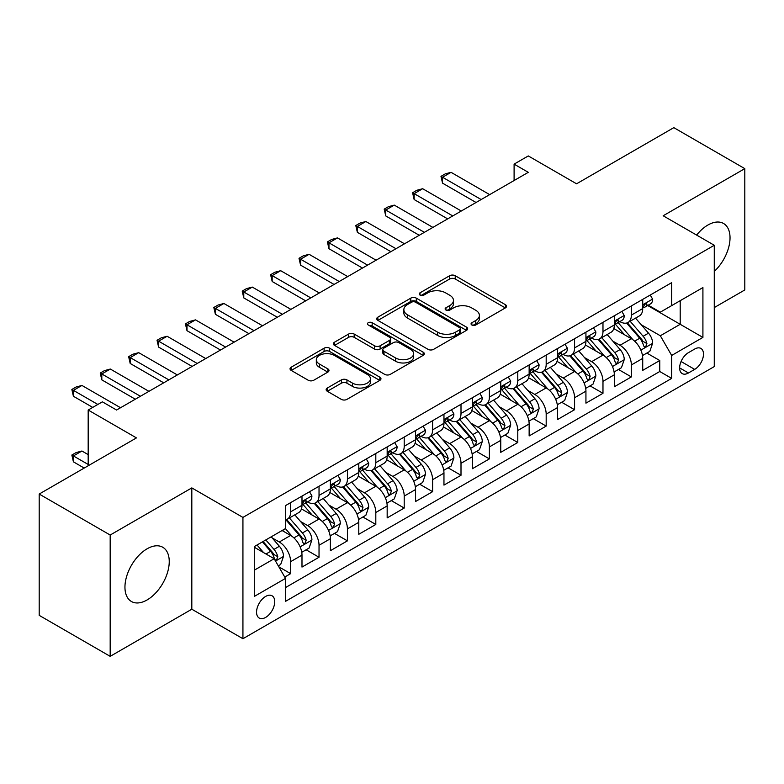 <?xml version="1.0" encoding="UTF-8"?>
<svg xmlns="http://www.w3.org/2000/svg" width="784" height="784" viewBox="0 0 784 784"><rect width="100%" height="100%" fill="white"/><g stroke="black" fill="none" stroke-linecap="round" stroke-linejoin="round"><path stroke-width="1.18" d="M471.87 324.997A2.764 1.597 0 0 0 475.77 324.997L505.386 307.896A3.94 2.274 0 0 0 506.533 306.289A3.94 2.274 0 0 0 505.386 304.682L455.22 275.723A3.94 2.274 0 0 0 449.644 275.723L420.028 292.814A2.764 1.597 0 0 0 419.224 293.941A2.764 1.597 0 0 0 420.028 295.068A2.764 1.597 0 0 0 423.928 295.068L427.76 292.853A12.613 7.281 0 0 1 445.596 292.853L449.781 295.274A12.613 7.281 0 0 1 453.475 300.419A12.613 7.281 0 0 1 449.781 305.564L445.949 307.779A2.764 1.597 0 0 0 445.136 308.906A2.764 1.597 0 0 0 445.949 310.033A2.764 1.597 0 0 0 449.849 310.033L453.681 307.818A12.613 7.281 0 0 1 471.517 307.818L475.702 310.239A12.613 7.281 0 0 1 479.396 315.384A12.613 7.281 0 0 1 475.702 320.529L471.87 322.743A2.764 1.597 0 0 0 471.057 323.87A2.764 1.597 0 0 0 471.87 324.997L471.87 322.743M147.098 599.946A31.321 18.081 120 0 0 167.56 572.349A31.321 18.081 120 0 0 162.758 547.252A31.321 18.081 120 0 0 147.098 548.8A31.321 18.081 120 0 0 126.636 576.407A31.321 18.081 120 0 0 131.438 601.504A31.321 18.081 120 0 0 147.098 599.946M714.273 271.401A31.321 18.081 120 0 0 723.544 223.479A31.321 18.081 120 0 0 707.883 225.037A31.321 18.081 120 0 0 696.623 235.092M265.649 617.41A12.848 7.419 120 0 0 274.037 606.081A12.848 7.419 120 0 0 272.068 595.791A12.848 7.419 120 0 0 265.649 596.428A12.848 7.419 120 0 0 257.25 607.747A12.848 7.419 120 0 0 259.22 618.047A12.848 7.419 120 0 0 265.649 617.41M327.291 388.031A3.94 2.274 0 0 0 326.134 389.648A3.94 2.274 0 0 0 327.291 391.255L341.363 399.379A3.94 2.274 0 0 0 346.94 399.379L379.828 380.387A3.94 2.274 0 0 0 380.975 378.78A3.94 2.274 0 0 0 379.828 377.173L329.652 348.214A3.94 2.274 0 0 0 324.086 348.214L291.197 367.196A3.94 2.274 0 0 0 290.041 368.803A3.94 2.274 0 0 0 291.197 370.411L308.2 380.23A3.94 2.274 0 0 0 313.767 380.23L327.849 372.106A3.94 2.274 0 0 0 328.996 370.499A3.94 2.274 0 0 0 327.849 368.882L319.411 364.021A10.545 6.086 0 0 1 316.324 359.719A10.545 6.086 0 0 1 322.832 354.094A10.545 6.086 0 0 1 334.327 355.407L367.353 374.478A10.545 6.086 0 0 1 370.44 378.78A10.545 6.086 0 0 1 363.933 384.405A10.545 6.086 0 0 1 352.437 383.092L346.94 379.907A3.94 2.274 0 0 0 341.363 379.907L327.291 388.031L327.291 391.255M714.273 307.573L744.8 289.953L744.8 168.638L673.819 127.655L576.563 183.799L528.289 155.938L514.098 164.13L528.289 172.333L116.571 410.032L102.381 401.839L88.18 410.032L88.18 465.765M110.181 535.031L110.181 656.345L191.815 609.217L191.815 487.903L110.181 535.031L39.2 494.047L136.455 437.903L88.18 410.032M191.815 487.903L242.932 517.411L714.273 245.274L714.273 366.589L242.932 638.725L242.932 517.411M744.8 168.638L663.166 215.767L714.273 245.274M428.044 349.341A3.94 2.274 0 0 0 433.611 349.341L466.5 330.348A3.94 2.274 0 0 0 467.656 328.741A3.94 2.274 0 0 0 466.5 327.134L416.333 298.165A3.94 2.274 0 0 0 410.757 298.165L377.868 317.157A3.94 2.274 0 0 0 376.722 318.765A3.94 2.274 0 0 0 377.868 320.372L428.044 349.341M369.362 325.595A2.764 1.597 0 0 1 372.155 325.987L372.155 322.704L423.164 352.153A3.94 2.274 0 0 1 424.32 353.76A3.94 2.274 0 0 1 423.164 355.368L390.275 374.36A3.94 2.274 0 0 1 384.699 374.36L334.533 345.391L334.533 342.177A3.94 2.274 0 0 0 333.376 343.784A3.94 2.274 0 0 0 334.533 345.391M334.533 342.177L348.606 334.053A3.94 2.274 0 0 1 354.182 334.053L374.527 345.793A3.94 2.274 0 0 0 380.103 345.793L389.442 340.403A3.94 2.274 0 0 0 390.599 338.796A3.94 2.274 0 0 0 389.442 337.189L368.255 324.958A2.764 1.597 0 0 1 367.451 323.831A2.764 1.597 0 0 1 369.156 322.361A2.764 1.597 0 0 1 372.155 322.704M110.181 656.345L39.2 615.362L39.2 494.047M284.739 577.044L290.629 573.643L278.849 566.832M272.146 537.883L279.271 541.999A16.062 9.271 60 0 1 290.629 561.667L301.987 555.111L301.987 567.077L319.029 557.248L306.103 549.79M300.537 521.487L307.671 525.603A16.062 9.271 60 0 1 319.029 545.282L330.387 538.726L330.387 550.691L347.42 540.852L334.503 533.394M328.937 505.092L336.062 509.208A16.062 9.271 60 0 1 347.42 528.886L358.778 522.33L358.778 534.296L375.81 524.457L362.894 516.999M357.328 488.706L364.462 492.822A16.062 9.271 60 0 1 375.81 512.491L387.169 505.935L387.169 517.901L404.211 508.061L391.294 500.604M385.718 472.311L392.853 476.427A16.062 9.271 60 0 1 404.211 496.096L415.569 489.539L415.569 501.505L432.601 491.676L419.685 484.208M414.119 455.916L421.243 460.032A16.062 9.271 60 0 1 432.601 479.7L443.96 473.144L443.96 485.11L461.002 475.28L448.076 467.823M442.509 439.52L449.644 443.636A16.062 9.271 60 0 1 461.002 463.315L472.36 456.758L472.36 468.724L489.392 458.885L476.476 451.427M470.91 423.135L478.034 427.251A16.062 9.271 60 0 1 489.392 446.919L500.751 440.363L500.751 452.329L517.783 442.49L504.867 435.032M499.3 406.739L506.425 410.855A16.062 9.271 60 0 1 517.783 430.524L529.141 423.968L529.141 435.933L546.183 426.094L533.257 418.636M527.691 390.344L534.825 394.46A16.062 9.271 60 0 1 546.183 414.128L557.542 407.572L557.542 419.538L574.574 409.709L561.658 402.251M556.091 373.948L563.216 378.064A16.062 9.271 60 0 1 574.574 397.743L585.932 391.177L585.932 403.152L602.974 393.313L590.048 385.855M584.482 357.553L591.616 361.669A16.062 9.271 60 0 1 602.974 381.347L614.333 374.791L614.333 386.757L631.365 376.918L631.365 364.952A16.062 9.271 -120 0 0 620.007 345.283L612.882 341.167M618.449 369.46L631.365 376.918M301.987 555.111A16.062 9.271 -120 0 0 290.629 535.443L282.113 530.523M330.387 538.726A16.062 9.271 -120 0 0 319.029 519.047L301.468 508.914M358.778 522.33A16.062 9.271 -120 0 0 347.42 502.652L329.858 492.519M387.169 505.935A16.062 9.271 -120 0 0 375.81 486.266L358.259 476.123M415.569 489.539A16.062 9.271 -120 0 0 404.211 469.871L386.649 459.728M443.96 473.144A16.062 9.271 -120 0 0 432.601 453.475L415.04 443.332M472.36 456.758A16.062 9.271 -120 0 0 461.002 437.08L443.44 426.947M500.751 440.363A16.062 9.271 -120 0 0 489.392 420.685L471.831 410.551M529.141 423.968A16.062 9.271 -120 0 0 517.783 404.299L500.231 394.156M557.542 407.572A16.062 9.271 -120 0 0 546.183 387.904L528.622 377.761M585.932 391.177A16.062 9.271 -120 0 0 574.574 371.508L557.012 361.375M614.333 374.791A16.062 9.271 -120 0 0 602.974 355.113L585.413 344.98M694.683 349.047L688.44 352.653A12.446 7.183 120 0 0 680.306 363.629A12.446 7.183 120 0 0 682.217 373.605A12.446 7.183 120 0 0 688.44 372.988L694.683 369.382A12.446 7.183 120 0 0 702.817 358.406A12.446 7.183 120 0 0 700.906 348.429A12.446 7.183 120 0 0 694.683 349.047M254.29 570.193L274.165 558.718L285.523 578.396L285.523 601.348L671.682 378.398L671.682 355.446L660.324 335.768L641.273 324.772M285.523 578.396L254.29 596.428L254.29 546.585L285.523 528.553L285.523 505.602L671.682 282.652L671.682 305.603L702.915 287.571L702.915 337.414L671.682 355.446M307.524 501.917L307.671 501.995A16.062 9.271 60 0 0 315.697 502.799L327.055 496.233A16.062 9.271 -120 0 0 330.387 488.883L330.387 479.7M335.915 485.521L336.062 485.61A16.062 9.271 60 0 0 344.098 486.403L355.456 479.847A16.062 9.271 -120 0 0 358.778 472.487L358.778 463.315M364.305 469.126L364.462 469.214A16.062 9.271 60 0 0 372.488 470.008L383.846 463.452A16.062 9.271 -120 0 0 387.169 456.102L387.169 446.919M392.706 452.731L392.853 452.819A16.062 9.271 60 0 0 400.879 453.613L412.237 447.056A16.062 9.271 -120 0 0 415.569 439.706L415.569 430.524M421.096 436.335L421.243 436.423A16.062 9.271 60 0 0 429.279 437.217L440.637 430.661A16.062 9.271 -120 0 0 443.96 423.311L443.96 414.128M449.497 419.95L449.644 420.028A16.062 9.271 60 0 0 457.67 420.832L469.028 414.275A16.062 9.271 -120 0 0 472.36 406.916L472.36 397.733M477.887 403.554L478.034 403.642A16.062 9.271 60 0 0 486.07 404.436L497.428 397.88A16.062 9.271 -120 0 0 500.751 390.52L500.751 381.347M506.278 387.159L506.425 387.247A16.062 9.271 60 0 0 514.461 388.041L525.819 381.485A16.062 9.271 -120 0 0 529.141 374.135L529.141 364.952M534.678 370.763L534.825 370.852A16.062 9.271 60 0 0 542.851 371.645L554.21 365.089A16.062 9.271 -120 0 0 557.542 357.739L557.542 348.557M563.069 354.378L563.216 354.456A16.062 9.271 60 0 0 571.252 355.25L582.61 348.694A16.062 9.271 -120 0 0 585.932 341.344L585.932 332.161M591.459 337.982L591.616 338.071A16.062 9.271 60 0 0 599.642 338.864L611.001 332.308A16.062 9.271 -120 0 0 614.333 324.948L614.333 315.766M285.523 587.569L659.756 371.508L659.756 360.522L642.723 370.362L642.723 358.396A16.062 9.271 -120 0 0 631.365 338.717L613.803 328.584M619.86 321.587L620.007 321.675A16.062 9.271 -120 0 0 628.033 322.469A16.062 9.271 -120 0 0 631.365 315.119L631.365 305.936M628.033 322.469L639.391 315.913A16.062 9.271 -120 0 0 642.723 308.553L642.723 299.38M290.629 502.652L290.629 511.834A16.062 9.271 60 0 1 287.307 519.184A16.062 9.271 60 0 1 285.523 519.841M287.307 519.184L298.665 512.628A16.062 9.271 -120 0 0 301.987 505.278L301.987 496.096M319.029 486.256L319.029 495.439A16.062 9.271 60 0 1 315.697 502.799M347.42 469.871L347.42 479.044A16.062 9.271 60 0 1 344.098 486.403M375.81 453.475L375.81 462.658A16.062 9.271 60 0 1 372.488 470.008M404.211 437.08L404.211 446.263A16.062 9.271 60 0 1 400.879 453.613M432.601 420.685L432.601 429.867A16.062 9.271 60 0 1 429.279 437.217M461.002 404.299L461.002 413.472A16.062 9.271 60 0 1 457.67 420.832M489.392 387.904L489.392 397.086A16.062 9.271 60 0 1 486.07 404.436M517.783 371.508L517.783 380.691A16.062 9.271 60 0 1 514.461 388.041M546.183 355.113L546.183 364.295A16.062 9.271 60 0 1 542.851 371.645M574.574 338.717L574.574 347.9A16.062 9.271 60 0 1 571.252 355.25M602.974 322.332L602.974 331.505A16.062 9.271 60 0 1 599.642 338.864M602.974 381.347L602.974 393.313M574.574 397.743L574.574 409.709M546.183 414.128L546.183 426.094M517.783 430.524L517.783 442.49M489.392 446.919L489.392 458.885M461.002 463.315L461.002 475.28M432.601 479.7L432.601 491.676M404.211 496.096L404.211 508.061M375.81 512.491L375.81 524.457M347.42 528.886L347.42 540.852M319.029 545.282L319.029 557.248M290.629 561.667L290.629 573.643M274.165 558.718L254.29 547.242M660.324 335.768L680.198 324.292L680.198 300.693L702.915 287.571M647.682 305.525L702.915 337.414M648.25 305.192L660.324 312.159L671.682 305.603M191.815 609.217L242.932 638.725M514.098 164.13L514.098 180.526M646.839 353.065L659.756 360.522M659.756 371.508L671.682 378.398M472.968 325.389L475.702 323.812A12.613 7.281 0 0 0 479.396 318.667L479.396 315.384M453.475 300.419L453.475 303.702A12.613 7.281 0 0 1 449.781 308.847L447.047 310.425M505.327 307.936L455.22 278.996A3.94 2.274 0 0 0 449.644 278.996L421.135 295.46M466.451 330.378L416.333 301.448A3.94 2.274 0 0 0 410.757 301.448L377.927 320.401M459.532 329.868A2.764 1.597 0 0 0 460.345 328.741A2.764 1.597 0 0 0 459.532 327.614L415.5 302.193A2.764 1.597 0 0 0 411.6 302.193L407.553 304.525A12.613 7.281 0 0 0 403.858 309.67A12.613 7.281 0 0 0 407.553 314.825L437.658 332.2A12.613 7.281 0 0 0 455.494 332.2L459.532 329.868L459.532 333.141A2.764 1.597 0 0 0 460.345 332.014L460.345 328.741M403.858 309.67L403.858 312.953A12.613 7.281 0 0 0 407.553 318.098L407.553 314.825M459.532 333.141L455.494 335.474A12.613 7.281 0 0 1 437.658 335.474L407.553 318.098M334.582 345.421L348.606 337.326L348.606 334.053M390.599 338.796L390.599 342.079A3.94 2.274 0 0 1 389.442 343.686L380.103 349.076A3.94 2.274 0 0 1 374.527 349.076L354.182 337.326A3.94 2.274 0 0 0 348.606 337.326M372.155 325.987L423.115 355.397M395.646 357.984A10.545 6.086 0 0 0 407.131 359.307A10.545 6.086 0 0 0 413.638 353.682A10.545 6.086 0 0 0 410.551 349.38L398.919 342.657A3.94 2.274 0 0 0 393.343 342.657L384.003 348.047A3.94 2.274 0 0 0 382.847 349.654A3.94 2.274 0 0 0 384.003 351.271L395.646 357.984L395.646 361.267A10.545 6.086 0 0 0 407.131 362.58A10.545 6.086 0 0 0 413.638 356.955L413.638 353.682M382.847 349.654L382.847 352.937A3.94 2.274 0 0 0 384.003 354.544L384.003 351.271M395.646 361.267L384.003 354.544M370.44 378.78L370.44 382.063A10.545 6.086 0 0 1 363.933 387.688A10.545 6.086 0 0 1 352.437 386.365L346.94 383.19A3.94 2.274 0 0 0 341.363 383.19L327.34 391.285M316.324 359.719L316.324 362.992A10.545 6.086 0 0 0 319.411 367.294L319.411 364.021M327.79 372.135L319.411 367.294M379.77 380.426L329.652 351.487A3.94 2.274 0 0 0 324.086 351.487L291.246 370.45M642.488 355.583L649.818 351.35L652.66 343.147A10.643 6.145 -120 0 0 648.515 333.161L635.54 318.137M632.943 339.756L618.115 322.596M624.505 334.758L615.901 324.801A25.5 14.72 -120 0 0 615.107 323.91M626.592 323.047L639.715 338.237A10.643 6.145 60 0 1 643.507 345.568L644.281 346.832L645.722 346.626L646.918 343.598A10.643 6.145 -120 0 0 643.125 336.267L630.15 321.254M627.367 322.792L641.459 339.119A5.419 3.126 60 0 1 642.831 341.246L646.918 343.598M650.25 295.029L652.66 299.214A10.643 6.145 60 0 1 650.455 303.918L645.065 307.034A10.643 6.145 -120 0 0 646.918 304.584L646.692 303.643M643.076 307.534L643.125 307.534A10.643 6.145 -120 0 0 645.065 307.034M645.536 303.79L646.918 304.584C646.241 302.977 645.105 303.633 643.507 306.554A10.643 6.145 60 0 1 642.723 308.063M481.16 199.538L442.539 177.243L442.539 183.152L440.98 176.341L445.243 173.881L451.065 172.333L489.677 194.628M476.045 202.488L442.539 183.152M451.065 172.333L442.539 177.243L440.98 176.341M614.088 371.979L621.428 367.735L624.26 359.542A10.643 6.145 -120 0 0 620.124 349.546L607.149 334.533M604.552 356.152L589.725 338.982M596.114 351.154L587.5 341.187A25.5 14.72 -120 0 0 586.716 340.305M598.192 339.443L611.314 354.633A10.643 6.145 60 0 1 615.117 361.963L615.891 363.227L617.322 363.021L618.517 359.993A10.643 6.145 -120 0 0 614.725 352.663L601.749 337.639M598.966 339.188L613.068 355.515A5.419 3.126 60 0 1 614.431 357.631L618.517 359.993M585.697 388.364L593.027 384.131L595.869 375.938A10.643 6.145 -120 0 0 591.724 365.942L578.749 350.918M576.152 372.547L561.324 355.377M567.714 367.549L559.11 357.582A25.5 14.72 -120 0 0 558.316 356.7M569.801 355.828L582.924 371.028A10.643 6.145 60 0 1 586.716 378.358L587.49 379.613L588.931 379.417L590.127 376.389A10.643 6.145 -120 0 0 586.334 369.058L573.359 354.035M570.576 355.583L584.678 371.91A5.419 3.126 60 0 1 586.04 374.027L590.127 376.389M557.297 404.76L564.637 400.526L567.479 392.323A10.643 6.145 -120 0 0 563.333 382.337L550.358 367.314M547.761 388.942L532.934 371.773M539.323 383.944L530.719 373.978A25.5 14.72 -120 0 0 529.925 373.086M541.411 372.224L554.533 387.414A10.643 6.145 60 0 1 558.326 394.744L559.1 396.008L560.54 395.812L561.736 392.784A10.643 6.145 -120 0 0 557.934 385.454L544.968 370.43M542.175 371.979L556.277 388.305A5.419 3.126 60 0 1 557.649 390.422L561.736 392.784M528.906 421.155L536.246 416.921L539.078 408.719A10.643 6.145 -120 0 0 534.933 398.733L521.968 383.709M519.361 405.338L504.533 388.168M510.923 400.33L502.319 390.373A25.5 14.72 -120 0 0 501.535 389.481M513.01 388.619L526.133 403.809A10.643 6.145 60 0 1 529.925 411.139L530.699 412.404L532.14 412.198L533.336 409.179A10.643 6.145 -120 0 0 529.543 401.839L516.568 386.826M513.785 388.374L527.887 404.691A5.419 3.126 60 0 1 529.249 406.818L533.336 409.179M621.849 311.424L624.26 315.609A10.643 6.145 60 0 1 622.065 320.313L616.665 323.429A10.643 6.145 -120 0 0 618.517 320.979L618.292 320.039M614.685 323.929L614.725 323.929A10.643 6.145 -120 0 0 616.665 323.429M617.145 320.186L618.517 320.979C617.851 319.372 616.714 320.029 615.117 322.949A10.643 6.145 60 0 1 614.333 324.458M452.76 215.933L414.148 193.638L414.148 199.538L412.59 192.737L416.843 190.277L422.664 188.719L461.286 211.014M447.654 218.883L414.148 199.538M422.664 188.719L414.148 193.638L412.59 192.737M593.459 327.82L595.869 331.995A10.643 6.145 60 0 1 593.664 336.708L588.274 339.825A10.643 6.145 -120 0 0 590.127 337.375L589.901 336.424M586.285 340.325L586.334 340.325A10.643 6.145 -120 0 0 588.274 339.825M588.755 336.581L590.127 337.375C589.46 335.768 588.323 336.424 586.716 339.335A10.643 6.145 60 0 1 585.932 340.854M424.369 232.329L385.757 210.034L385.757 215.933L384.189 209.132L388.452 206.672L394.274 205.114L432.886 227.409M419.254 235.278L385.757 215.933M394.274 205.114L385.757 210.034L384.189 209.132M565.068 344.215L567.479 348.39A10.643 6.145 60 0 1 565.274 353.104L559.874 356.22A10.643 6.145 -120 0 0 561.736 353.76L561.511 352.82M557.894 356.71L557.934 356.71A10.643 6.145 -120 0 0 559.874 356.22M560.354 352.967L561.736 353.76C561.06 352.163 559.923 352.82 558.326 355.73A10.643 6.145 60 0 1 557.542 357.249M395.979 248.724L357.357 226.429L357.357 232.329L355.799 225.527L360.052 223.068L365.873 221.509L404.495 243.804M390.863 251.674L357.357 232.329M365.873 221.509L357.357 226.429L355.799 225.527M536.668 360.611L539.078 364.785A10.643 6.145 60 0 1 536.883 369.489L531.483 372.606A10.643 6.145 -120 0 0 533.336 370.156L533.11 369.215M529.504 373.106L529.543 373.106A10.643 6.145 -120 0 0 531.483 372.606M531.964 369.362L533.336 370.156C532.669 368.558 531.532 369.215 529.925 372.126A10.643 6.145 60 0 1 529.141 373.635M367.578 265.119L328.966 242.824L328.966 248.724L327.398 241.923L331.661 239.463L337.483 237.905L376.095 260.2M362.473 268.069L328.966 248.724M337.483 237.905L328.966 242.824L327.398 241.923M500.515 437.55L507.846 433.307L510.688 425.114A10.643 6.145 -120 0 0 506.542 415.118L493.567 400.105M490.97 421.723L476.143 404.564M482.532 416.725L473.928 406.769A25.5 14.72 -120 0 0 473.134 405.877M484.62 405.014L497.742 420.204A10.643 6.145 60 0 1 501.535 427.535L502.309 428.799L503.749 428.593L504.945 425.565A10.643 6.145 -120 0 0 501.152 418.235L488.177 403.221M485.394 404.76L499.486 421.086A5.419 3.126 60 0 1 500.858 423.213L504.945 425.565M508.277 376.996L510.688 381.181A10.643 6.145 60 0 1 508.483 385.885L503.093 389.001A10.643 6.145 -120 0 0 504.945 386.551L504.72 385.61M501.103 389.501L501.152 389.501A10.643 6.145 -120 0 0 503.093 389.001M503.573 385.757L504.945 386.551C504.269 384.944 503.142 385.601 501.535 388.521A10.643 6.145 60 0 1 500.751 390.03M339.188 281.505L300.566 259.21L300.566 265.119L299.008 258.308L303.271 255.849L309.092 254.3L347.704 276.585M334.072 284.455L300.566 265.119M309.092 254.3L300.566 259.21L299.008 258.308M472.115 453.946L479.455 449.702L482.297 441.51A10.643 6.145 -120 0 0 478.152 431.514L465.177 416.5M462.58 438.119L447.752 420.949M454.142 433.121L445.537 423.154A25.5 14.72 -120 0 0 444.744 422.272M456.229 421.41L469.351 436.6A10.643 6.145 60 0 1 473.144 443.93L473.918 445.194L475.349 444.989L476.545 441.96A10.643 6.145 -120 0 0 472.752 434.63L459.777 419.607M456.994 421.155L471.096 437.482A5.419 3.126 60 0 1 472.458 439.599L476.545 441.96M479.877 393.392L482.297 397.576A10.643 6.145 60 0 1 480.092 402.28L474.692 405.397A10.643 6.145 -120 0 0 476.545 402.947L476.319 401.996M472.713 405.896L472.752 405.896A10.643 6.145 -120 0 0 474.692 405.397M475.173 402.153L476.545 402.947C475.878 401.339 474.741 401.996 473.144 404.916A10.643 6.145 60 0 1 472.36 406.426M310.787 297.9L272.175 275.605L272.175 281.505L270.617 274.704L274.87 272.244L280.692 270.686L319.313 292.981M305.682 300.85L272.175 281.505M280.692 270.686L272.175 275.605L270.617 274.704M443.724 470.331L451.065 466.098L453.897 457.905A10.643 6.145 -120 0 0 449.751 447.909L436.786 432.886M434.179 454.514L419.352 437.345M425.741 449.516L417.137 439.55A25.5 14.72 -120 0 0 416.343 438.668M427.829 437.795L440.951 452.995A10.643 6.145 60 0 1 444.744 460.326L445.518 461.58L446.958 461.384L448.154 458.356A10.643 6.145 -120 0 0 444.361 451.025L431.386 436.002M428.603 437.55L442.705 453.877A5.419 3.126 60 0 1 444.067 455.994L448.154 458.356M451.486 409.787L453.897 413.962A10.643 6.145 60 0 1 451.692 418.676L446.302 421.792A10.643 6.145 -120 0 0 448.154 419.342L447.929 418.391M444.312 422.292L444.361 422.292A10.643 6.145 -120 0 0 446.302 421.792M446.782 418.548L448.154 419.342C447.488 417.735 446.351 418.391 444.744 421.302A10.643 6.145 60 0 1 443.96 422.821M282.397 314.296L243.785 292.001L243.785 297.9L242.217 291.099L246.48 288.639L252.301 287.081L290.913 309.376M277.291 317.246L243.785 297.9M252.301 287.081L243.785 292.001L242.217 291.099M415.324 486.727L422.664 482.493L425.506 474.291A10.643 6.145 -120 0 0 421.361 464.304L408.386 449.281M405.789 470.91L390.961 453.74M397.351 465.912L388.746 455.945A25.5 14.72 -120 0 0 387.953 455.053M399.438 454.191L412.56 469.381A10.643 6.145 60 0 1 416.353 476.711L417.127 477.975L418.568 477.77L419.763 474.751A10.643 6.145 -120 0 0 415.961 467.421L402.996 452.397M400.212 453.946L414.305 470.273A5.419 3.126 60 0 1 415.677 472.389L419.763 474.751M423.095 426.182L425.506 430.357A10.643 6.145 60 0 1 423.301 435.071L417.911 438.178A10.643 6.145 -120 0 0 419.763 435.728L419.538 434.787M415.922 438.677L415.961 438.677A10.643 6.145 -120 0 0 417.911 438.178M418.382 434.934L419.763 435.728C419.087 434.13 417.95 434.787 416.353 437.697A10.643 6.145 60 0 1 415.569 439.216M254.006 330.691L215.384 308.396L215.384 314.296L213.826 307.495L218.089 305.035L223.901 303.477L262.522 325.772M248.891 333.641L215.384 314.296M223.901 303.477L215.384 308.396L213.826 307.495M386.933 503.122L394.274 498.889L397.106 490.686A10.643 6.145 -120 0 0 392.97 480.7L379.995 465.676M377.398 487.295L362.571 470.135M368.96 482.297L360.346 472.34A25.5 14.72 -120 0 0 359.562 471.449M371.038 470.586L384.16 485.776A10.643 6.145 60 0 1 387.962 493.107L388.737 494.371L390.167 494.165L391.363 491.137A10.643 6.145 -120 0 0 387.57 483.806L374.595 468.793M371.812 470.341L385.914 486.658A5.419 3.126 60 0 1 387.276 488.785L391.363 491.137M358.543 519.518L365.873 515.274L368.715 507.081A10.643 6.145 -120 0 0 364.57 497.085L351.595 482.072M348.998 503.691L334.17 486.531M340.56 498.693L331.955 488.736A25.5 14.72 -120 0 0 331.162 487.844M342.647 486.982L355.769 502.172A10.643 6.145 60 0 1 359.562 509.502L360.336 510.766L361.777 510.56L362.972 507.532A10.643 6.145 -120 0 0 359.18 500.202L346.205 485.188M343.421 486.727L357.524 503.054A5.419 3.126 60 0 1 358.886 505.18L362.972 507.532M330.142 535.903L337.483 531.67L340.325 523.477A10.643 6.145 -120 0 0 336.179 513.481L323.204 498.457M320.607 520.086L305.78 502.916M312.169 515.088L303.565 505.121A25.5 14.72 -120 0 0 302.771 504.239M314.257 503.367L327.379 518.567A10.643 6.145 60 0 1 331.171 525.897L331.946 527.152L333.376 526.956L334.572 523.928A10.643 6.145 -120 0 0 330.779 516.597L317.804 501.574M315.021 503.122L329.123 519.449A5.419 3.126 60 0 1 330.495 521.566L334.572 523.928M301.752 552.299L309.092 548.065L311.924 539.872A10.643 6.145 -120 0 0 307.779 529.876L294.813 514.853M292.207 536.481L285.415 528.612M283.769 531.483L282.671 530.2M285.856 519.763L298.978 534.962A10.643 6.145 60 0 1 302.771 542.293L303.545 543.547L304.986 543.351L306.181 540.323A10.643 6.145 -120 0 0 302.389 532.993L289.414 517.969M286.63 519.518L300.733 535.844A5.419 3.126 60 0 1 302.095 537.961L306.181 540.323M394.695 442.568L397.106 446.753A10.643 6.145 60 0 1 394.911 451.457L389.511 454.573A10.643 6.145 -120 0 0 391.363 452.123L391.138 451.182M387.531 455.073L387.57 455.073A10.643 6.145 -120 0 0 389.511 454.573M389.991 451.329L391.363 452.123C390.697 450.526 389.56 451.172 387.962 454.093A10.643 6.145 60 0 1 387.169 455.602M225.606 347.077L186.994 324.792L186.994 330.691L185.436 323.89L189.689 321.43L195.51 319.872L234.132 342.167M220.5 350.036L186.994 330.691M195.51 319.872L186.994 324.792L185.436 323.89M366.304 458.963L368.715 463.148A10.643 6.145 60 0 1 366.51 467.852L361.12 470.968A10.643 6.145 -120 0 0 362.972 468.518L362.747 467.578M359.131 471.468L359.18 471.468A10.643 6.145 -120 0 0 361.12 470.968M361.6 467.725L362.972 468.518C362.306 466.911 361.169 467.568 359.562 470.488A10.643 6.145 60 0 1 358.778 471.997M197.215 363.472L158.603 341.177L158.603 347.087L157.035 340.276L161.298 337.816L167.119 336.258L205.731 358.553M192.1 366.422L158.603 347.087M167.119 336.258L158.603 341.177L157.035 340.276M337.904 475.359L340.325 479.543A10.643 6.145 60 0 1 338.12 484.247L332.72 487.364A10.643 6.145 -120 0 0 334.572 484.914L334.356 483.963M330.74 487.864L330.779 487.864A10.643 6.145 -120 0 0 332.72 487.364M333.2 484.12L334.572 484.914C333.906 483.307 332.769 483.963 331.171 486.874A10.643 6.145 60 0 1 330.387 488.393M168.825 379.868L130.203 357.573L130.203 363.472L128.645 356.671L132.898 354.211L138.719 352.653L177.341 374.948M163.709 382.817L130.203 363.472M138.719 352.653L130.203 357.573L128.645 356.671M309.513 491.754L311.924 495.929A10.643 6.145 60 0 1 309.719 500.643L304.329 503.759A10.643 6.145 -120 0 0 306.181 501.309L305.956 500.359M302.35 504.259L302.389 504.249A10.643 6.145 -120 0 0 304.329 503.759M304.809 500.515L306.181 501.309C305.515 499.702 304.378 500.359 302.771 503.269A10.643 6.145 60 0 1 301.987 504.788M140.424 396.263L101.812 373.968L101.812 379.868L100.244 373.066L104.507 370.607L110.328 369.048L148.94 391.343M135.318 399.213L101.812 379.868M110.328 369.048L101.812 373.968L100.244 373.066M278.281 565.852L280.692 564.46L283.534 556.258A10.643 6.145 -120 0 0 279.388 546.272L271.225 536.815M263.6 552.622L257.025 545.007M255.378 547.879L254.29 546.615M262.415 541.891L270.588 551.348A10.643 6.145 60 0 1 274.38 558.678L275.155 559.943L276.595 559.737L277.791 556.718A10.643 6.145 -120 0 0 273.998 549.388L265.825 539.931M263.081 541.519L272.332 552.24A5.419 3.126 60 0 1 273.704 554.357L277.791 556.718M88.18 454.622L81.938 451.016L73.412 455.935L88.18 464.461M73.412 461.835L71.854 455.034L73.412 455.935L73.412 461.835L84.202 468.068M71.854 455.034L76.117 452.574L81.938 451.016M97.833 404.456L73.412 390.363L73.412 396.263L71.854 389.462L76.117 387.002L81.938 385.444L120.55 407.739M92.728 407.406L73.412 396.263M81.938 385.444L73.412 390.363L71.854 389.462M279.271 541.999L290.629 535.443M307.671 525.603L319.029 519.047M336.062 509.208L347.42 502.652M364.462 492.822L375.81 486.266M392.853 476.427L404.211 469.871M421.243 460.032L432.601 453.475M449.644 443.636L461.002 437.08M478.034 427.251L489.392 420.685M506.425 410.855L517.783 404.299M534.825 394.46L546.183 387.904M563.216 378.064L574.574 371.508M591.616 361.669L602.974 355.113M620.007 345.283L631.365 338.717M631.365 315.119L642.723 308.553M290.629 511.834L301.987 505.278M319.029 495.439L330.387 488.883M347.42 479.044L358.778 472.487M375.81 462.658L387.169 456.102M404.211 446.263L415.569 439.706M432.601 429.867L443.96 423.311M461.002 413.472L472.36 406.916M489.392 397.086L500.751 390.52M517.783 380.691L529.141 374.135M546.183 364.295L557.542 357.739M574.574 347.9L585.932 341.344M602.974 331.505L614.333 324.948M631.365 364.952L642.723 358.396M681.071 361.512L694.683 369.382M679.64 367.902L688.44 372.988M475.702 323.812L475.702 320.529M445.949 310.033L445.949 307.779M449.781 308.847L449.781 305.564M420.028 295.068L420.028 292.814M449.644 278.996L449.644 275.723M455.22 278.996L455.22 275.723M505.386 307.896L505.386 304.682M377.868 320.372L377.868 317.157M410.757 301.448L410.757 298.165M416.333 301.448L416.333 298.165M466.5 330.348L466.5 327.134M437.658 335.474L437.658 332.2M455.494 335.474L455.494 332.2M354.182 337.326L354.182 334.053M374.527 349.076L374.527 345.793M380.103 349.076L380.103 345.793M389.442 343.686L389.442 340.403M423.164 355.368L423.164 352.153M341.363 383.19L341.363 379.907M346.94 383.19L346.94 379.907M352.437 386.365L352.437 383.092M327.849 372.106L327.849 368.882M291.197 370.411L291.197 367.196M324.086 351.487L324.086 348.214M329.652 351.487L329.652 348.214M379.828 380.387L379.828 377.173M640.861 350.125L652.592 343.353M643.125 336.267L648.515 333.161M634.638 341.167L639.715 338.237M652.592 299.086L642.723 304.79M612.471 366.52L624.191 359.748M614.725 352.663L620.124 349.546M606.248 357.563L611.314 354.633M584.07 382.915L595.801 376.144M586.334 369.058L591.724 365.942M577.847 373.958L582.924 371.028M555.68 399.301L567.41 392.529M557.934 385.454L563.333 382.337M549.457 390.344L554.533 387.414M527.279 415.696L539.01 408.925M529.543 401.839L534.933 398.733M521.056 406.739L526.133 403.809M624.191 315.482L614.333 321.185M595.801 331.877L585.932 337.571M567.41 348.272L557.542 353.966M539.01 364.668L529.141 370.362M498.889 432.092L510.619 425.32M501.152 418.235L506.542 415.118M492.666 423.135L497.742 420.204M510.619 381.053L500.751 386.757M470.498 448.487L482.219 441.715M472.752 434.63L478.152 431.514M464.275 439.53L469.351 436.6M482.219 397.449L472.36 403.143M442.098 464.883L453.828 458.111M444.361 451.025L449.751 447.909M435.875 455.925L440.951 452.995M453.828 413.844L443.96 419.538M413.707 481.268L425.438 474.496M415.961 467.421L421.361 464.304M407.484 472.311L412.56 469.381M425.438 430.24L415.569 435.933M385.307 497.664L397.037 490.892M387.57 483.806L392.97 480.7M379.084 488.706L384.16 485.776M356.916 514.059L368.647 507.287M359.18 500.202L364.57 497.085M350.693 505.102L355.769 502.172M328.525 530.454L340.256 523.683M330.779 516.597L336.179 513.481M322.302 521.497L327.379 518.567M300.125 546.84L311.856 540.078M302.389 532.993L307.779 529.876M293.902 537.893L298.978 534.962M397.037 446.635L387.169 452.329M368.647 463.021L358.778 468.724M340.256 479.416L330.387 485.11M311.856 495.811L301.987 501.505M275.507 561.06L283.465 556.464M273.998 549.388L279.388 546.272M265.992 554.004L270.588 551.348"/></g></svg>
